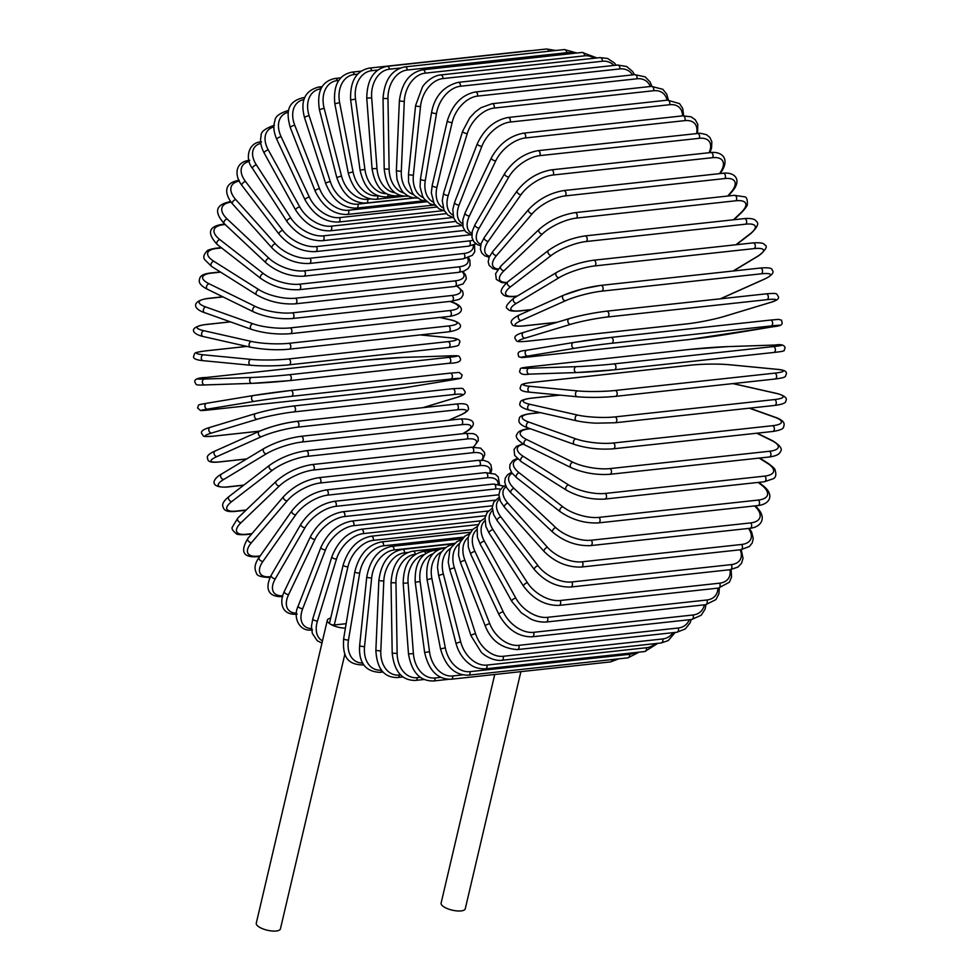 <?xml version="1.0" encoding="UTF-8"?>
<svg xmlns="http://www.w3.org/2000/svg" width="980" height="980" viewBox="0 0 980 980"><rect width="100%" height="100%" fill="white"/><g stroke="black" fill="none" stroke-linecap="round" stroke-linejoin="round"><path stroke-width="1.47" d="M344.899 653.942L280.427 928.856A12.409 4.324 -166.8 0 1 272.085 931A12.409 4.324 -166.8 0 1 259.149 927.019A12.409 4.324 -166.8 0 1 256.27 923.185L327.332 620.205A12.409 4.324 -166.8 0 1 330.689 618.172M472.593 529.555L373.343 540.348A2.952 1.972 83.8 0 0 371.138 536.232C357.737 538.951 348.427 548.506 343.184 564.897L329.525 623.121A2.952 1.029 13.2 0 0 330.211 624.027A12.409 4.324 -166.8 0 1 327.332 620.205M345.401 628.107A12.409 4.324 -166.8 0 1 330.211 624.027A2.952 1.029 13.2 0 0 334.278 624.983L346.136 623.684M520.882 671.643L465.267 908.766A12.409 4.324 -166.8 0 1 456.925 910.91A12.409 4.324 -166.8 0 1 443.989 906.929A12.409 4.324 -166.8 0 1 441.11 903.095L494.729 674.485M651.97 86.338L650.058 81.916L645.134 76.844L634.77 74.651A2.952 1.972 83.8 0 1 636.976 78.78L477.53 96.101A26.582 17.53 122.2 0 0 452.135 122.512L436.958 187.204A26.582 17.53 122.2 0 0 443.107 207.919M650.365 86.51A26.582 17.53 122.2 0 0 636.976 78.78M477.53 96.101A2.952 1.972 -96.2 0 0 475.337 91.985C461.935 94.705 452.613 104.26 447.382 120.65L432.204 185.343L431.323 192.901L434.14 203.803L439.065 208.887L444.393 210.921M452.135 122.512A2.952 1.029 -166.8 0 1 448.938 121.998A2.952 1.029 -166.8 0 1 447.382 120.65M436.958 187.204A2.952 1.029 -166.8 0 1 433.773 186.69A2.952 1.029 -166.8 0 1 432.204 185.343M651.455 86.387A2.952 1.972 83.8 0 1 653.342 87.735A2.952 1.972 83.8 0 1 653.599 90.736L494.153 108.07A2.952 1.972 -96.2 0 0 493.908 105.068A2.952 1.972 -96.2 0 0 492.021 103.721L651.455 86.387L662.835 89.303L666.731 94.141L668.409 100.083M667.037 100.205A26.582 16.648 127.9 0 0 653.599 90.736M494.153 108.07A26.582 16.648 127.9 0 0 467.301 133.452L448.252 195.424A26.582 16.648 127.9 0 0 452.907 215.11M448.252 195.424A2.952 1.201 -162.9 0 1 445.067 194.75A2.952 1.201 -162.9 0 1 443.609 193.146L442.262 200.606L444.063 210.284L447.946 215.135L453.605 217.781M467.301 133.452A2.952 1.201 -162.9 0 1 464.116 132.778A2.952 1.201 -162.9 0 1 462.658 131.173L443.609 193.146M667.515 100.156A2.952 1.972 83.8 0 1 669.45 101.614A2.952 1.972 83.8 0 1 669.573 104.725L510.139 122.059A2.952 1.972 -96.2 0 0 510.017 118.948A2.952 1.972 -96.2 0 0 508.081 117.49L667.515 100.156L679.544 103.623L682.68 108.364L683.685 115.775M682.521 115.885A26.582 15.655 133.2 0 0 669.573 104.725M510.139 122.059A26.582 15.655 133.2 0 0 481.891 146.24L459.118 205.016A26.582 15.655 133.2 0 0 462.523 223.636M459.118 205.016A2.952 1.348 -158.8 0 1 455.945 204.183A2.952 1.348 -158.8 0 1 454.622 202.321L452.772 209.61L453.703 218.013L456.839 222.754L462.756 225.89M481.891 146.24A2.952 1.348 -158.8 0 1 478.718 145.408A2.952 1.348 -158.8 0 1 477.395 143.546L454.622 202.321M682.827 115.848A2.952 1.972 83.8 0 1 684.812 117.416A2.952 1.972 83.8 0 1 684.8 120.626L525.366 137.96A2.952 1.972 -96.2 0 0 525.378 134.75A2.952 1.972 -96.2 0 0 523.394 133.182L682.827 115.848L691.047 116.804L695.261 119.731L697.736 124.264L697.601 133.329M696.621 133.427A26.582 14.529 138.1 0 0 684.8 120.626M525.366 137.96A26.582 14.529 138.1 0 0 495.782 160.781L469.445 215.918A26.582 14.529 138.1 0 0 471.858 233.399M469.445 215.918A2.952 1.495 -154.5 0 1 466.296 214.914A2.952 1.495 -154.5 0 1 465.132 212.795L462.805 219.851L463.05 227.127L465.524 231.66L471.76 235.237M495.782 160.781A2.952 1.495 -154.5 0 1 492.622 159.789A2.952 1.495 -154.5 0 1 491.458 157.67L465.132 212.795M697.282 133.353A2.952 1.972 83.8 0 1 699.316 135.044A2.952 1.972 83.8 0 1 699.144 138.327L539.711 155.661A2.952 1.972 -96.2 0 0 539.87 152.378A2.952 1.972 -96.2 0 0 537.836 150.687L700.186 133.219L706.445 134.652L709.924 137.494L711.835 141.745L711.554 148.054L709.875 152.635M709.079 152.721A26.582 13.303 142.7 0 0 699.144 138.327M539.711 155.661A26.582 13.303 142.7 0 0 508.865 176.951L479.183 228.022A26.582 13.303 142.7 0 0 480.886 244.326M479.183 228.022A2.952 1.629 -149.8 0 1 476.047 226.858A2.952 1.629 -149.8 0 1 475.08 224.506L472.262 231.243L471.98 237.54L473.891 241.803L477.37 244.632L480.543 245.723M508.865 176.951A2.952 1.629 -149.8 0 1 505.729 175.788A2.952 1.629 -149.8 0 1 504.761 173.436L475.08 224.506M710.757 152.537A2.952 1.972 83.8 0 1 712.827 154.338A2.952 1.972 83.8 0 1 712.509 157.682L553.075 175.016A2.952 1.972 -96.2 0 0 553.394 171.672A2.952 1.972 -96.2 0 0 551.311 169.871L710.757 152.537C721.513 151.226 730.615 158.54 720.9 172.505A2.952 1.752 35.1 0 1 719.92 173.019A26.582 11.968 147 0 0 712.509 157.682M719.479 173.644L719.92 173.019M553.075 175.016A26.582 11.968 147 0 0 521.054 194.64L488.248 241.264A26.582 11.968 147 0 0 489.584 256.258M488.248 241.264A2.952 1.752 -144.9 0 1 485.137 239.929A2.952 1.752 -144.9 0 1 484.39 237.344L481.082 243.677L480.396 249.177L481.744 252.999L484.671 255.756L489.13 257.275M521.054 194.64A2.952 1.752 -144.9 0 1 517.942 193.305A2.952 1.752 -144.9 0 1 517.207 190.732L484.39 237.344M723.154 173.239A2.952 1.972 83.8 0 1 725.261 175.163A2.952 1.972 83.8 0 1 724.784 178.556L565.35 195.89A2.952 1.972 -96.2 0 0 565.827 192.496A2.952 1.972 -96.2 0 0 563.721 190.573L723.154 173.239C735.478 171.855 742.13 180.332 732.048 191.627A2.952 1.862 40.5 0 1 731.117 192.092A26.582 10.547 151.1 0 0 724.784 178.556M727.736 196.037L731.117 192.092M565.35 195.89A26.582 10.547 151.1 0 0 532.25 213.701L496.566 255.523A26.582 10.547 151.1 0 0 498.11 269.059M496.566 255.523A2.952 1.862 -139.5 0 1 493.491 254.004A2.952 1.862 -139.5 0 1 493.001 251.223L489.204 257.091L488.187 261.672L489.106 265.286L492.903 268.655L497.595 269.733M532.25 213.701A2.952 1.862 -139.5 0 1 529.176 212.195A2.952 1.862 -139.5 0 1 528.698 209.414L493.001 251.223M734.388 195.314A2.952 1.972 83.8 0 1 736.531 197.36A2.952 1.972 83.8 0 1 735.882 200.778L576.436 218.099A2.952 1.972 -96.2 0 0 577.098 214.694A2.952 1.972 -96.2 0 0 574.942 212.648L734.388 195.314L744.776 196.857C746.65 197.115 747.507 199.626 747.36 204.379C747.654 205.212 745.903 207.748 742.105 211.999A2.952 1.96 46.2 0 1 741.235 212.391A26.582 9.04 154.9 0 0 735.882 200.778M733.518 219.777L741.235 212.391M576.436 218.099A26.582 9.04 154.9 0 0 542.369 234L504.075 270.688A26.582 9.04 154.9 0 0 506.905 282.473M504.075 270.688A2.952 1.96 -133.8 0 1 501.05 268.998A2.952 1.96 -133.8 0 1 500.854 266.046L495.598 273.665L496.333 279.398L501.748 282.583L506.403 282.889M542.369 234A2.952 1.96 -133.8 0 1 539.343 232.309A2.952 1.96 -133.8 0 1 539.147 229.357L500.854 266.046M744.359 218.601A2.952 1.972 83.8 0 1 746.539 220.757A2.952 1.972 83.8 0 1 745.707 224.175L586.273 241.509A2.952 1.972 -96.2 0 0 587.094 238.091A2.952 1.972 -96.2 0 0 584.925 235.935L744.359 218.601C751.048 218.099 755.004 218.981 756.229 221.223C759.267 223.134 757.516 227.213 750.962 233.461A2.952 2.046 52.4 0 1 750.19 233.767A26.582 7.473 158.6 0 0 745.707 224.175M735.919 244.767L750.19 233.767M586.273 241.509A26.582 7.473 158.6 0 0 551.336 255.388L510.727 286.662A26.582 7.473 158.6 0 0 515.211 296.254L517.428 296.009M515.211 296.254A2.952 1.972 83.8 0 1 514.488 296.548L516.987 296.279M510.727 286.662A2.952 2.046 -127.6 0 1 507.75 284.788A2.952 2.046 -127.6 0 1 507.885 281.689C501.344 287.936 499.58 292.016 502.618 293.927C503.843 296.18 507.799 297.05 514.488 296.548M551.336 255.388A2.952 2.046 -127.6 0 1 548.359 253.502A2.952 2.046 -127.6 0 1 548.494 250.402L507.885 281.689M753.008 242.905A2.952 1.972 83.8 0 1 755.213 245.196A2.952 1.972 83.8 0 1 754.208 248.589L594.762 265.923A2.952 1.972 -96.2 0 0 595.767 262.53A2.952 1.972 -96.2 0 0 593.562 260.239L753.008 242.905C760.247 242.452 764.106 243.101 764.572 244.865C768.075 245.992 766.078 249.655 758.581 255.841A2.952 2.107 59 0 1 757.932 256.062A26.582 5.843 162.2 0 0 754.208 248.589M733.101 271.007L757.932 256.062M594.762 265.923A26.582 5.843 162.2 0 0 559.066 277.683L516.46 303.322A26.582 5.843 162.2 0 0 520.184 310.795L531.454 309.57M520.184 310.795A2.952 1.972 83.8 0 1 519.62 310.991L531.062 309.741M516.46 303.322A2.952 2.107 -121 0 1 513.557 301.252A2.952 2.107 -121 0 1 514.047 298.043C506.55 304.229 504.553 307.892 508.057 309.031C508.522 310.795 512.381 311.444 519.62 310.991M559.066 277.683A2.952 2.107 -121 0 1 556.162 275.601A2.952 2.107 -121 0 1 556.665 272.403L514.047 298.043M759.843 268.165A2.952 1.972 83.8 0 1 760.247 268.055A2.952 1.972 83.8 0 1 762.477 270.468A2.952 1.972 83.8 0 1 761.289 273.812L601.855 291.146A2.952 1.972 -96.2 0 0 603.043 287.802A2.952 1.972 -96.2 0 0 600.813 285.388L760.247 268.055C768.234 267.393 772.167 268.018 772.044 269.929C774.555 272.281 772.167 275.294 764.878 278.969A2.952 2.156 65.9 0 1 764.388 279.104A26.582 4.165 165.6 0 0 761.289 273.812M564.076 295.066A26.582 4.165 -14.4 0 1 600.409 285.499M720.276 298.827L764.388 279.104M601.855 291.146A26.582 4.165 165.6 0 0 565.534 300.713L521.225 320.521A26.582 4.165 165.6 0 0 524.325 325.813L557.326 322.224M720.57 298.778L720.533 298.79A2.952 2.156 65.9 0 0 720.57 298.778L764.878 278.969M524.325 325.813A2.952 1.972 83.8 0 1 523.92 325.924A2.952 1.972 83.8 0 1 523.491 325.899M521.225 320.521A2.952 2.156 -114.1 0 1 518.42 318.255A2.952 2.156 -114.1 0 1 519.302 314.997C512.001 318.684 509.612 321.697 512.124 324.037C512.001 325.948 515.933 326.573 523.92 325.924L556.983 322.322M565.534 300.713A2.952 2.156 -114.1 0 1 562.716 298.459A2.952 2.156 -114.1 0 1 563.598 295.201L519.302 314.997M765.797 293.902A2.952 1.972 83.8 0 1 766.042 293.853A2.952 1.972 83.8 0 1 768.295 296.389A2.952 1.972 83.8 0 1 766.923 299.672L607.477 317.005A2.952 1.972 -96.2 0 0 608.85 313.723A2.952 1.972 -96.2 0 0 606.596 311.187A2.952 1.972 -96.2 0 0 606.363 311.236A26.582 2.462 -11 0 0 569.539 318.561A2.952 2.181 -106.8 0 0 569.233 318.61L523.59 332.428A2.952 2.181 -106.8 0 1 523.896 332.379M607.477 317.005A26.582 2.462 169 0 0 570.654 324.331L525.01 338.149A26.582 2.462 169 0 0 527.608 341.187L687.041 323.853A26.582 2.462 169 0 0 723.877 316.528L769.52 302.71A26.582 2.462 169 0 0 766.923 299.672M769.52 302.71A2.952 2.181 73.2 0 0 769.814 302.649C776.736 300.774 779.541 298.667 778.242 296.364C776.001 293.718 778.953 292.836 766.042 293.853L606.596 311.187C593.439 312.804 580.981 315.291 569.233 318.61A2.952 2.181 -106.8 0 0 567.947 321.881A2.952 2.181 -106.8 0 0 570.654 324.331M527.608 341.187A2.952 1.972 83.8 0 1 527.363 341.236L686.808 323.902C699.965 322.273 712.423 319.799 724.171 316.466L769.814 302.649M525.01 338.149A2.952 2.181 -106.8 0 1 522.303 335.699A2.952 2.181 -106.8 0 1 523.59 332.428C516.681 334.315 513.863 336.41 515.162 338.725C517.416 341.359 514.451 342.253 527.363 341.236M610.969 337.426L770.268 320.105A2.952 1.972 83.8 0 1 770.341 320.093A2.952 1.972 83.8 0 1 772.608 322.763A2.952 1.972 83.8 0 1 771.052 325.96L611.606 343.294A2.952 1.972 -96.2 0 0 613.162 340.097A2.952 1.972 -96.2 0 0 610.895 337.426A2.952 1.972 -96.2 0 0 610.822 337.438A26.582 0.735 -7.6 0 0 573.619 342.486A2.952 2.205 -99.4 0 0 573.533 342.498L526.897 350.215A2.952 2.205 -99.4 0 1 526.983 350.203L573.447 342.51M611.606 343.294A26.582 0.735 172.4 0 0 574.403 348.329L527.767 356.059A26.582 0.735 172.4 0 0 529.984 356.818L689.43 339.484A26.582 0.735 172.4 0 0 726.633 334.437L773.269 326.72A26.582 0.735 172.4 0 0 771.052 325.96M527.767 356.059A2.952 2.205 -99.4 0 1 525.194 353.437A2.952 2.205 -99.4 0 1 526.897 350.215C517.771 351.232 517.354 352.249 518.763 356.732L521.556 357.541L529.923 356.83L689.357 339.497L773.355 326.707C782.481 325.691 782.898 324.674 781.489 320.191L778.708 319.382L770.341 320.093L610.895 337.426L573.533 342.498A2.952 2.205 -99.4 0 0 571.83 345.707A2.952 2.205 -99.4 0 0 574.403 348.329M576.326 366.655A2.952 2.205 -91.9 0 0 574.341 369.754A2.952 2.205 -91.9 0 0 576.644 372.559A2.952 2.205 -91.9 0 0 576.767 372.547A26.582 0.992 175.7 0 0 614.203 369.815A2.952 1.972 -96.2 0 0 614.301 369.803L773.747 352.469C788.386 350.865 782.861 350.816 785.152 347.912C784.502 345.009 781.219 344.054 775.303 345.034A2.952 2.205 88.1 0 0 775.18 345.046L727.907 346.614A26.582 0.992 -4.3 0 0 690.459 349.346L531.025 366.679A26.582 0.992 -4.3 0 0 529.041 368.235L576.326 366.655A26.582 0.992 -4.3 0 0 613.762 363.923L773.208 346.589A2.952 1.972 83.8 0 1 775.388 349.395A2.952 1.972 83.8 0 1 773.747 352.469A2.952 1.972 83.8 0 1 773.649 352.482L614.399 369.791M773.208 346.589A26.582 0.992 -4.3 0 0 775.18 345.046M576.522 372.559L529.482 374.127A2.952 2.205 -91.9 0 1 529.359 374.127L576.644 372.559L614.301 369.803A2.952 1.972 -96.2 0 0 615.942 366.728A2.952 1.972 -96.2 0 0 613.762 363.923M775.303 345.034L728.03 346.602L690.361 349.358L530.927 366.692A2.952 1.972 83.8 0 1 531.025 366.679M530.927 366.692C516.288 368.296 521.801 368.345 519.51 371.249C520.16 374.152 523.442 375.12 529.359 374.127A2.952 2.205 -91.9 0 1 527.068 371.334A2.952 2.205 -91.9 0 1 529.041 368.235M777.14 369.362A2.952 2.181 95.5 0 0 776.797 369.288A2.952 2.181 95.5 0 0 776.466 369.288L728.899 364.695A26.582 2.72 -0.9 0 0 691.353 365.124L531.92 382.457A26.582 2.72 -0.9 0 0 530.045 386.316L577.6 390.91A26.582 2.72 -0.9 0 0 615.146 390.481L774.592 373.16A2.952 1.972 83.8 0 1 776.613 376.075A2.952 1.972 83.8 0 1 774.96 379.027A2.952 1.972 83.8 0 1 774.69 379.027M774.592 373.16A26.582 2.72 -0.9 0 0 776.466 369.288M577.6 390.91A2.952 2.181 -84.5 0 0 575.468 393.862A2.952 2.181 -84.5 0 0 577.367 396.79A2.952 2.181 -84.5 0 0 577.698 396.79A26.582 2.72 179.1 0 0 615.244 396.361A2.952 1.972 -96.2 0 0 615.514 396.361A2.952 1.972 -96.2 0 0 617.18 393.409A2.952 1.972 -96.2 0 0 615.146 390.481M729.561 364.768A2.952 2.181 95.5 0 0 729.23 364.695A2.952 2.181 95.5 0 0 728.899 364.695M530.143 392.196A2.952 2.181 -84.5 0 1 529.8 392.196L577.367 396.79C589.58 397.721 602.296 397.586 615.514 396.361L774.96 379.027C787.455 377.398 784.992 376.602 786.34 373.895C787.05 371.322 783.865 369.779 776.797 369.288L729.23 364.695C717.029 363.764 704.302 363.899 691.084 365.124L531.65 382.457A2.952 1.972 83.8 0 1 531.92 382.457M531.65 382.457C519.143 384.087 521.605 384.883 520.258 387.602C519.547 390.163 522.732 391.706 529.8 392.196A2.952 2.181 -84.5 0 1 527.902 389.268A2.952 2.181 -84.5 0 1 530.045 386.316M559.972 395.112L531.883 398.162A26.582 4.41 2.4 0 0 529.984 404.324L577.465 415.042A26.582 4.41 2.4 0 0 614.987 416.916L774.42 399.583A2.952 1.972 83.8 0 1 776.283 402.609A2.952 1.972 83.8 0 1 774.617 405.438C782.481 404.385 786.193 402.878 785.764 400.906C787.675 398.162 784.711 395.675 776.858 393.458A2.952 2.144 102.7 0 0 776.332 393.421L732.844 383.609M774.42 399.583A26.582 4.41 2.4 0 0 776.332 393.421M614.73 422.735A2.952 1.972 -96.2 0 0 615.171 422.76A2.952 1.972 -96.2 0 0 616.837 419.942A2.952 1.972 -96.2 0 0 614.987 416.916M531.001 398.26A2.952 1.972 83.8 0 1 531.442 398.137A2.952 1.972 83.8 0 1 531.883 398.162M529.727 410.142A2.952 2.144 -77.3 0 1 529.2 410.118A2.952 2.144 -77.3 0 1 527.693 407.116A2.952 2.144 -77.3 0 1 529.984 404.324M577.22 420.861A2.952 2.144 -77.3 0 1 576.693 420.837A2.952 2.144 -77.3 0 1 575.187 417.835A2.952 2.144 -77.3 0 1 577.465 415.042M540.433 412.654L530.927 413.683A26.582 6.088 5.9 0 0 528.857 422.111L575.897 438.881A26.582 6.088 5.9 0 0 613.26 443.021L772.693 425.688A2.952 1.972 83.8 0 1 774.384 428.799A2.952 1.972 83.8 0 1 772.718 431.482C779.786 430.404 783.412 428.909 783.596 427.023C783.829 425.467 786.854 421.425 775.462 417.333A2.952 2.095 109.6 0 0 774.764 417.26L749.308 408.182M772.693 425.688A26.582 6.088 5.9 0 0 774.764 417.26M772.718 431.482L613.272 448.816A2.952 1.972 -96.2 0 0 614.938 446.133A2.952 1.972 -96.2 0 0 613.26 443.021M540.005 412.555L530.315 413.609A2.952 1.972 83.8 0 1 530.927 413.683M530.315 413.609C523.246 414.687 519.62 416.182 519.437 418.068C519.192 419.624 516.166 423.666 527.571 427.758A2.952 2.095 -70.4 0 1 526.456 424.732A2.952 2.095 -70.4 0 1 528.857 422.111M527.571 427.758L574.611 444.516A2.952 2.095 -70.4 0 1 573.496 441.502A2.952 2.095 -70.4 0 1 575.897 438.881M530.376 428.75L529.053 428.897A26.582 7.705 9.5 0 0 526.689 439.542L572.933 462.229A26.582 7.705 9.5 0 0 609.976 468.599L769.423 451.266A2.952 1.972 83.8 0 1 770.942 454.426A2.952 1.972 83.8 0 1 769.276 456.986C775.805 456.08 779.48 454.365 780.301 451.829C782.812 449.171 780.264 445.471 772.62 440.755A2.952 2.034 116.1 0 0 771.787 440.608L756.732 433.221M769.423 451.266A26.582 7.705 9.5 0 0 771.787 440.608M769.276 456.986L609.83 474.32A2.952 1.972 -96.2 0 0 611.496 471.76A2.952 1.972 -96.2 0 0 609.976 468.599M529.874 428.579L528.269 428.75A2.952 1.972 83.8 0 1 529.053 428.897M528.269 428.75C521.74 429.657 518.065 431.372 517.244 433.92C514.721 436.566 517.281 440.265 524.913 444.994A2.952 2.034 -63.9 0 1 524.165 442.005A2.952 2.034 -63.9 0 1 526.689 439.542M524.913 444.994L571.156 467.668A2.952 2.034 -63.9 0 1 570.409 464.692A2.952 2.034 -63.9 0 1 572.933 462.229M523.357 444.173A26.582 9.273 13.2 0 0 523.479 456.496L568.572 484.929A26.582 9.273 13.2 0 0 605.187 493.442L764.633 476.109A2.952 1.972 83.8 0 1 765.968 479.306A2.952 1.972 83.8 0 1 764.314 481.744L773.269 478.742C775.927 477.419 776.503 474.443 774.996 469.8C775.143 469.016 772.938 466.909 768.369 463.503A2.952 1.948 122.2 0 0 767.426 463.307L759.145 458.089M764.633 476.109A26.582 9.273 13.2 0 0 767.426 463.307M764.314 481.744L604.88 499.077A2.952 1.972 -96.2 0 0 606.534 496.64A2.952 1.972 -96.2 0 0 605.187 493.442M522.769 443.842L516.362 446.451L514.059 449.465L514.647 455.394L521.262 461.69A2.952 1.948 -57.8 0 1 520.87 458.787A2.952 1.948 -57.8 0 1 523.479 456.496M521.262 461.69L566.354 490.123A2.952 1.948 -57.8 0 1 565.962 487.207A2.952 1.948 -57.8 0 1 568.572 484.929M517.722 459.069A26.582 10.755 17.1 0 0 519.253 472.838L562.851 506.795A26.582 10.755 17.1 0 0 598.915 517.391L758.348 500.057A2.952 1.972 83.8 0 1 759.524 503.267A2.952 1.972 83.8 0 1 757.883 505.57C769.876 504.345 775.131 494.827 762.734 485.431A2.952 1.85 127.9 0 0 761.717 485.174L758.165 482.417M758.348 500.057A26.582 10.755 17.1 0 0 761.717 485.174M757.883 505.57L598.437 522.904A2.952 1.972 -96.2 0 0 600.091 520.601A2.952 1.972 -96.2 0 0 598.915 517.391M517.073 458.481L512.895 460.527L509.931 464.594L509.747 468.269L511.707 472.715L516.644 477.75A2.952 1.85 -52.1 0 1 516.57 474.945A2.952 1.85 -52.1 0 1 519.253 472.838M516.644 477.75L560.241 511.707A2.952 1.85 -52.1 0 1 560.168 508.914A2.952 1.85 -52.1 0 1 562.851 506.795M512.124 473.291A26.582 12.164 21.2 0 0 514.047 488.432L555.832 527.669A26.582 12.164 21.2 0 0 591.197 540.237L750.643 522.904A2.952 1.972 83.8 0 1 751.648 526.101A2.952 1.972 83.8 0 1 750.006 528.281C760.407 527.35 768.381 518.163 755.764 506.341A2.952 1.74 133.2 0 0 754.686 506.048L754.563 505.937M750.643 522.904A26.582 12.164 21.2 0 0 754.686 506.048M750.006 528.281L590.573 545.615A2.952 1.972 -96.2 0 0 592.202 543.435A2.952 1.972 -96.2 0 0 591.197 540.237M511.45 472.348L507.616 474.675L505.3 477.995L504.725 482.172L506.525 487.464L511.082 493.038A2.952 1.74 -46.8 0 1 511.291 490.38A2.952 1.74 -46.8 0 1 514.047 488.432M511.082 493.038L552.855 532.263A2.952 1.74 -46.8 0 1 553.063 529.616A2.952 1.74 -46.8 0 1 555.832 527.669M506.109 486.693A26.582 13.487 25.5 0 0 507.91 503.169L547.538 547.379A26.582 13.487 25.5 0 0 582.108 561.81L741.554 544.476A2.952 1.972 83.8 0 1 742.399 547.649A2.952 1.972 83.8 0 1 740.77 549.719L749.357 546.534L752.273 542.896L753.24 538.461L751.66 532.14L749.357 528.355M741.554 544.476A26.582 13.487 25.5 0 0 748.536 528.453M740.77 549.719L581.336 567.053A2.952 1.972 -96.2 0 0 582.953 564.982A2.952 1.972 -96.2 0 0 582.108 561.81M505.496 485.333L502.765 486.987L499.849 490.625L498.881 495.059L500.462 501.38L504.614 507.444A2.952 1.617 -41.9 0 1 505.092 504.957A2.952 1.617 -41.9 0 1 507.91 503.169M504.614 507.444L544.243 551.642A2.952 1.617 -41.9 0 1 544.721 549.168A2.952 1.617 -41.9 0 1 547.538 547.379M499.567 499.151A26.582 14.7 30.2 0 0 500.878 516.938L538.057 565.791A26.582 14.7 30.2 0 0 571.72 581.961L731.154 564.627A2.952 1.972 83.8 0 1 731.84 567.751A2.952 1.972 83.8 0 1 730.235 569.686L737.94 567.065L741.505 563.316L743.036 558.355L741.211 549.658M731.154 564.627A26.582 14.7 30.2 0 0 740.206 549.78M730.235 569.686L570.801 587.02A2.952 1.972 -96.2 0 0 572.394 585.085A2.952 1.972 -96.2 0 0 571.72 581.961M499.102 497.313L493.834 502.054L492.303 507.015L493.553 514.39L497.289 520.858A2.952 1.482 -37.3 0 1 497.999 518.567A2.952 1.482 -37.3 0 1 500.878 516.938M497.289 520.858L534.48 569.699A2.952 1.482 -37.3 0 1 535.19 567.42A2.952 1.482 -37.3 0 1 538.057 565.791M492.462 510.543A26.582 15.803 35.1 0 0 493.001 529.641L527.461 582.745A26.582 15.803 35.1 0 0 560.095 600.52L719.528 583.186A2.952 1.972 83.8 0 1 720.055 586.248A2.952 1.972 83.8 0 1 718.487 588.061L729.414 582.194L731.558 576.902L731.129 569.576M719.528 583.186A26.582 15.803 35.1 0 0 729.929 569.723M718.487 588.061L559.041 605.395A2.952 1.972 -96.2 0 0 560.621 603.582A2.952 1.972 -96.2 0 0 560.095 600.52M492.254 508.204L487.17 512.454L485.039 517.759L485.847 526.395L489.155 533.193A2.952 1.335 -33 0 1 490.074 531.111A2.952 1.335 -33 0 1 493.001 529.641M489.155 533.193L523.614 586.297A2.952 1.335 -33 0 1 524.533 584.215A2.952 1.335 -33 0 1 527.461 582.745M484.831 520.748A26.582 16.795 40.5 0 0 484.353 541.168L515.823 598.131A26.582 16.795 40.5 0 0 547.33 617.351L706.764 600.017A2.952 1.972 83.8 0 1 707.144 602.994A2.952 1.972 83.8 0 1 705.6 604.697L715.902 599.638L718.904 593.794L719.345 587.951M706.764 600.017A26.582 16.795 40.5 0 0 717.936 588.123M705.6 604.697L546.154 622.03A2.952 1.972 -96.2 0 0 547.71 620.328A2.952 1.972 -96.2 0 0 547.33 617.351M485.014 517.918L480.163 521.519L477.162 527.375L477.407 537.285L480.274 544.341A2.952 1.176 -28.9 0 1 481.376 542.479A2.952 1.176 -28.9 0 1 484.353 541.168M480.274 544.341L511.744 601.304A2.952 1.176 -28.9 0 1 512.846 599.454A2.952 1.176 -28.9 0 1 515.823 598.131M476.746 529.69A26.582 17.64 46.2 0 0 474.982 551.434L503.218 611.826A26.582 17.64 46.2 0 0 533.524 632.333L692.958 614.999A2.952 1.972 83.8 0 1 691.684 619.47L701.19 615.232L705.037 609.241L706.017 604.648M692.958 614.999A26.582 17.64 46.2 0 0 704.375 604.832M691.684 619.47L532.238 636.804A2.952 1.972 -96.2 0 0 533.524 632.333M477.432 526.407L472.691 529.47L468.844 535.46L468.109 538.24L468.293 546.975L470.719 554.215A2.952 1.004 -25.1 0 1 471.98 552.598A2.952 1.004 -25.1 0 1 474.982 551.434M470.719 554.215L498.955 614.607A2.952 1.004 -25.1 0 1 500.204 612.99A2.952 1.004 -25.1 0 1 503.218 611.826M468.305 537.285A26.582 18.363 52.4 0 0 464.973 560.364L489.767 623.733A26.582 18.363 52.4 0 0 518.775 645.342L678.209 628.009A2.952 1.972 83.8 0 1 676.837 632.259L685.277 628.939L690.043 622.949L691.268 619.507M678.209 628.009A26.582 18.363 52.4 0 0 689.357 619.715M676.837 632.259L517.403 649.581A2.952 1.972 -96.2 0 0 518.775 645.342M469.616 533.647L464.949 536.134L460.184 542.124L459.081 545.064L458.53 555.195L460.539 562.74A2.952 0.833 -21.4 0 1 461.935 561.381A2.952 0.833 -21.4 0 1 464.973 560.364M460.539 562.74L485.321 626.11A2.952 0.833 -21.4 0 1 486.717 624.738A2.952 0.833 -21.4 0 1 489.767 623.733M459.608 543.484A26.582 18.951 59 0 0 454.402 567.885L475.557 633.742A26.582 18.951 59 0 0 503.206 656.294L662.639 638.96A2.952 1.972 83.8 0 1 661.182 642.966L668.225 640.602L675.196 632.431M662.639 638.96A26.582 18.951 59 0 0 672.917 632.676M661.182 642.966L501.748 660.3A2.952 1.972 -96.2 0 0 503.206 656.294M461.641 539.625L457.048 541.536L451.302 547.342L449.783 550.393L448.24 562.055L449.808 569.858A2.952 0.649 -17.8 0 1 451.327 568.755A2.952 0.649 -17.8 0 1 454.402 567.885M449.808 569.858L470.976 635.714A2.952 0.649 -17.8 0 1 472.483 634.599A2.952 0.649 -17.8 0 1 475.557 633.742M450.763 548.286A26.582 19.38 65.9 0 0 443.34 573.949L460.698 641.79A26.582 19.38 65.9 0 0 486.925 665.077L646.359 647.743A2.952 1.972 83.8 0 1 644.84 651.516L657.85 643.321M646.359 647.743A26.582 19.38 65.9 0 0 654.983 643.639M644.84 651.516L485.394 668.85A2.952 1.972 -96.2 0 0 486.925 665.077M454.377 544.255C449.502 544.819 445.471 547.11 442.299 551.128C439.971 552.879 438.366 558.257 437.497 567.285L438.636 575.505L443.34 573.949M438.636 575.505L455.994 643.346L460.698 641.79M441.882 551.691A26.582 19.674 73.2 0 0 431.874 578.506L445.312 647.817A26.582 19.674 73.2 0 0 470.057 671.655L629.503 654.322A2.952 1.972 83.8 0 1 627.923 657.837L639.168 652.129M629.503 654.322A26.582 19.674 73.2 0 0 635.016 652.582M627.923 657.837L468.477 675.171A2.952 1.972 -96.2 0 0 470.057 671.655M445.484 547.894L444.332 548.016A2.952 1.972 83.8 0 1 445.141 548.175M444.332 548.016C431.09 550.65 425.332 561.197 427.072 579.646L431.874 578.506M427.072 579.646L440.51 648.944L445.312 647.817M612.206 659.54A2.952 1.972 83.8 0 1 610.565 661.892L618.809 658.83M433.05 553.761A26.582 19.808 80.6 0 0 420.102 581.52L429.51 651.761A26.582 19.808 80.6 0 0 452.748 675.967L462.695 674.877M610.565 661.892L451.119 679.226A2.952 1.972 -96.2 0 0 452.748 675.967M437.913 550.001L434.018 550.417A2.952 1.972 83.8 0 1 435.696 551.397M434.018 550.417C420.788 553.075 414.528 563.684 415.226 582.23L420.102 581.52M415.226 582.23L424.634 652.484L429.51 651.761M424.316 554.57A26.582 19.808 88.1 0 0 408.096 582.965L413.401 653.623A26.582 19.808 88.1 0 0 435.108 677.964L440.792 677.352M448.656 679.324L433.454 680.965A2.952 1.972 -96.2 0 0 435.108 677.964M438.158 549.866L423.532 551.458A2.952 1.972 83.8 0 1 425.688 553.541M423.532 551.458C410.289 554.141 403.515 564.737 403.184 583.259L408.096 582.965M403.184 583.259L408.488 653.905L413.401 653.623M415.704 554.202L415.238 554.251A26.582 19.637 95.5 0 0 395.969 582.843L397.133 653.354A26.582 19.637 95.5 0 0 417.272 677.658L420.346 677.327M424.107 679.483L415.618 680.402A2.952 1.972 -96.2 0 0 417.272 677.658M445.949 547.538L412.935 551.128A2.952 1.972 83.8 0 1 415.238 554.251M412.935 551.128C399.681 553.823 392.38 564.345 391.032 582.696L395.969 582.843M391.032 582.696L392.196 653.219L397.133 653.354M407.803 552.451L404.618 552.793A26.582 19.331 102.7 0 0 383.793 581.128L380.804 650.977A26.582 19.331 102.7 0 0 399.399 675.036L400.587 674.902M403.013 676.947L397.733 677.523A2.952 1.972 -96.2 0 0 399.399 675.036M454.144 543.778L402.327 549.413A2.952 1.972 83.8 0 1 404.618 552.793M402.327 549.413C389.036 552.132 381.22 562.52 378.856 580.564L383.793 581.128M378.856 580.564L375.867 650.414L380.804 650.977M454.549 543.398L394.046 549.976A26.582 18.865 109.6 0 0 371.665 577.869L364.548 646.518A26.582 18.865 109.6 0 0 381.392 670.136M383.009 672.023L379.958 672.354A2.952 1.972 -96.2 0 0 381.563 670.357M462.352 538.669L391.767 546.35A2.952 1.972 83.8 0 1 394.046 549.976M391.767 546.35C378.452 549.07 370.109 559.249 366.765 576.865A2.952 0.674 5.9 0 0 368.468 577.661A2.952 0.674 5.9 0 0 371.665 577.869M366.765 576.865L359.648 645.514A2.952 0.674 5.9 0 0 361.363 646.31A2.952 0.674 5.9 0 0 364.548 646.518M463.822 537.101L383.584 545.823A26.582 18.265 116.1 0 0 359.685 573.055L348.5 639.989A26.582 18.265 116.1 0 0 362.747 663.031M363.837 664.783L362.404 664.93A2.952 1.972 -96.2 0 0 363.494 664.256M470.4 532.25L381.343 541.94A2.952 1.972 83.8 0 1 383.584 545.823M381.343 541.94C367.99 544.672 359.158 554.57 354.846 571.634A2.952 0.858 9.5 0 0 356.487 572.7A2.952 0.858 9.5 0 0 359.685 573.055M354.846 571.634L343.662 638.556A2.952 0.858 9.5 0 0 345.303 639.634A2.952 0.858 9.5 0 0 348.5 639.989M343.184 564.897A2.952 1.029 13.2 0 0 344.752 566.244A2.952 1.029 13.2 0 0 347.937 566.759L334.278 624.983M373.343 540.348A26.582 17.53 122.2 0 0 347.937 566.759M480.788 520.846L363.372 533.61A26.582 16.648 127.9 0 0 336.52 558.992L317.471 620.965A26.582 16.648 127.9 0 0 322.481 640.846M485.529 515.75L361.228 529.261A2.952 1.972 83.8 0 1 363.115 530.609A2.952 1.972 83.8 0 1 363.372 533.61M361.228 529.261C347.79 531.956 338.002 541.107 331.877 556.714A2.952 1.201 17.1 0 0 333.335 558.318A2.952 1.201 17.1 0 0 336.52 558.992M331.877 556.714L312.828 618.686A2.952 1.201 17.1 0 0 314.286 620.291A2.952 1.201 17.1 0 0 317.471 620.965M488.359 511.021L353.755 525.66A26.582 15.655 133.2 0 0 325.507 549.841L302.734 608.617A26.582 15.655 133.2 0 0 311.481 628.609M492.462 505.778L351.698 521.078A2.952 1.972 83.8 0 1 353.633 522.536A2.952 1.972 83.8 0 1 353.755 525.66M351.698 521.078C338.223 523.737 327.994 532.422 321.011 547.134A2.952 1.348 21.2 0 0 322.334 549.008A2.952 1.348 21.2 0 0 325.507 549.841M321.011 547.134L298.239 605.91A2.952 1.348 21.2 0 0 299.562 607.784A2.952 1.348 21.2 0 0 302.734 608.617M495.219 500.168L344.58 516.546A26.582 14.529 138.1 0 0 314.997 539.355L288.659 594.493A26.582 14.529 138.1 0 0 296.401 613.137M498.894 494.778L342.608 511.768A2.952 1.972 83.8 0 1 344.593 513.336A2.952 1.972 83.8 0 1 344.58 516.546M342.608 511.768C329.096 514.365 318.451 522.524 310.672 536.244A2.952 1.495 25.5 0 0 311.836 538.363A2.952 1.495 25.5 0 0 314.997 539.355M310.672 536.244L284.347 591.381A2.952 1.495 25.5 0 0 285.511 593.488A2.952 1.495 25.5 0 0 288.659 594.493M500.658 489.228A26.582 13.303 142.7 0 0 495.329 489.008L335.895 506.341A26.582 13.303 142.7 0 0 305.05 527.632L275.368 578.702A26.582 13.303 142.7 0 0 282.632 595.816M503.977 486.141L493.467 484.034A2.952 1.972 83.8 0 1 495.5 485.713A2.952 1.972 83.8 0 1 495.329 489.008M493.467 484.034L334.021 501.368A2.952 1.972 83.8 0 1 336.054 503.046A2.952 1.972 83.8 0 1 335.895 506.341M334.021 501.368C320.497 503.892 309.472 511.474 300.946 524.116A2.952 1.629 30.2 0 0 301.914 526.468A2.952 1.629 30.2 0 0 305.05 527.632M300.946 524.116L271.264 575.187A2.952 1.629 30.2 0 0 272.232 577.538A2.952 1.629 30.2 0 0 275.368 578.702M498.146 484.034A26.582 11.968 147 0 0 487.219 477.799L327.773 495.133A26.582 11.968 147 0 0 295.764 514.757L262.959 561.369A26.582 11.968 147 0 0 270.358 576.718L270.431 576.706M270.125 577.343L269.243 577.441A2.952 1.972 -96.2 0 0 270.358 576.718M499.457 484.243L498.232 476.942L495.268 474.173L485.468 472.642A2.952 1.972 83.8 0 1 487.538 474.443A2.952 1.972 83.8 0 1 487.219 477.799M485.468 472.642L326.022 489.976A2.952 1.972 83.8 0 1 328.092 491.776A2.952 1.972 83.8 0 1 327.773 495.133M326.022 489.976C312.485 492.413 301.117 499.359 291.905 510.837A2.952 1.752 35.1 0 0 292.653 513.422A2.952 1.752 35.1 0 0 295.764 514.757M291.905 510.837L259.1 557.461A2.952 1.752 35.1 0 0 259.847 560.033A2.952 1.752 35.1 0 0 262.959 561.369M489.914 472.581A26.582 10.547 151.1 0 0 479.735 465.659L320.288 482.993A26.582 10.547 151.1 0 0 287.201 500.817L251.505 542.626A26.582 10.547 151.1 0 0 257.838 556.162L260.19 555.905M259.847 556.407L256.846 556.726A2.952 1.972 -96.2 0 0 257.838 556.162M490.87 472.703L491.727 469.665L490.882 464.667L488.297 461.972L483.887 460.404L478.105 460.355A2.952 1.972 83.8 0 1 480.212 462.266A2.952 1.972 83.8 0 1 479.735 465.659M478.105 460.355L318.659 477.689A2.952 1.972 83.8 0 1 320.766 479.6A2.952 1.972 83.8 0 1 320.288 482.993M318.659 477.689C305.135 480.004 293.461 486.288 283.637 496.529A2.952 1.862 40.5 0 0 284.127 499.298A2.952 1.862 40.5 0 0 287.201 500.817M283.637 496.529L247.952 538.339A2.952 1.862 40.5 0 0 248.43 541.119A2.952 1.862 40.5 0 0 251.505 542.626M481.731 460.208A26.582 9.04 154.9 0 0 472.924 452.699L313.49 470.033A26.582 9.04 154.9 0 0 279.41 485.933L241.117 522.622A26.582 9.04 154.9 0 0 246.47 534.235L251.97 533.635M251.652 534.002L245.613 534.651A2.952 1.972 -96.2 0 0 246.47 534.235M482.405 460.233L484.696 454.843L484.5 452.393L480.629 448.13L471.429 447.248A2.952 1.972 83.8 0 1 473.573 449.281A2.952 1.972 83.8 0 1 472.924 452.699M471.429 447.248L311.995 464.581A2.952 1.972 83.8 0 1 314.139 466.615A2.952 1.972 83.8 0 1 313.49 470.033M311.995 464.581C298.508 466.774 286.577 472.336 276.201 481.278A2.952 1.96 46.2 0 0 276.385 484.23A2.952 1.96 46.2 0 0 279.41 485.933M276.201 481.278L237.895 517.967A2.952 1.96 46.2 0 0 238.091 520.919A2.952 1.96 46.2 0 0 241.117 522.622M473.132 447.101A26.582 7.473 158.6 0 0 466.86 438.991L307.426 456.325A26.582 7.473 158.6 0 0 272.477 470.204L231.868 501.491A26.582 7.473 158.6 0 0 236.352 511.07L246.213 510.004M245.956 510.249L235.641 511.376A2.952 1.972 -96.2 0 0 236.352 511.07M473.597 447.076L478.265 440.706L478.105 437.313L475.913 434.716L473.156 433.613L465.512 433.417A2.952 1.972 83.8 0 1 467.68 435.586A2.952 1.972 83.8 0 1 466.86 438.991M465.512 433.417L306.066 450.751A2.952 1.972 83.8 0 1 308.247 452.919A2.952 1.972 83.8 0 1 307.426 456.325M306.066 450.751C292.64 452.809 280.5 457.636 269.647 465.218A2.952 2.046 52.4 0 0 269.5 468.318A2.952 2.046 52.4 0 0 272.477 470.204M269.647 465.218L229.038 496.505A2.952 2.046 52.4 0 0 228.891 499.604A2.952 2.046 52.4 0 0 231.868 501.491M462.67 433.724L465.304 432.143A26.582 5.843 162.2 0 0 461.58 424.671L302.134 442.005A26.582 5.843 162.2 0 0 266.45 453.752L223.832 479.404A26.582 5.843 162.2 0 0 227.556 486.876L243.836 485.1M243.64 485.259L226.993 487.072A2.952 1.972 -96.2 0 0 227.556 486.876M463.013 433.687L465.953 431.923A2.952 2.107 -121 0 1 465.304 432.143M465.953 431.923C476.305 426.043 476.917 418.105 460.38 418.987A2.952 1.972 83.8 0 1 462.585 421.277A2.952 1.972 83.8 0 1 461.58 424.671M300.37 436.517A2.952 1.972 83.8 0 1 300.934 436.321A2.952 1.972 83.8 0 1 303.139 438.611A2.952 1.972 83.8 0 1 302.134 442.005M460.38 418.987L300.934 436.321C287.581 438.232 275.282 442.286 264.036 448.485A2.952 2.107 59 0 0 263.546 451.682A2.952 2.107 59 0 0 266.45 453.752M264.036 448.485L221.419 474.124A2.952 2.107 59 0 0 220.929 477.321A2.952 2.107 59 0 0 223.832 479.404M448.681 420.261L460.22 415.104A26.582 4.165 165.6 0 0 457.121 409.812L297.675 427.145A26.582 4.165 165.6 0 0 261.354 436.713L217.058 456.521A26.582 4.165 165.6 0 0 220.157 461.813L246.691 458.922M219.312 461.899A2.952 1.972 -96.2 0 0 219.753 461.923A2.952 1.972 -96.2 0 0 220.157 461.813M455.676 404.164A2.952 1.972 83.8 0 1 456.08 404.054L296.634 421.388C284.923 422.735 272.514 426.006 259.43 431.2A2.952 2.156 65.9 0 1 259.908 431.065A26.582 4.165 -14.4 0 1 296.23 421.498A2.952 1.972 83.8 0 1 296.634 421.388A2.952 1.972 83.8 0 1 298.863 423.801A2.952 1.972 83.8 0 1 297.675 427.145M448.938 420.224L460.698 414.969A2.952 2.156 -114.1 0 1 460.22 415.104M460.698 414.969C466.211 412.482 468.808 410.289 468.489 408.391C467.68 405.867 468.918 402.694 456.08 404.054A2.952 1.972 83.8 0 1 458.309 406.467A2.952 1.972 83.8 0 1 457.121 409.812M215.612 450.874A2.952 2.156 65.9 0 0 215.122 450.996L259.43 431.2A2.952 2.156 65.9 0 0 258.536 434.459A2.952 2.156 65.9 0 0 261.354 436.713M246.556 459.007L219.753 461.923C206.903 463.283 208.152 460.098 207.331 457.574C207.013 455.676 209.61 453.483 215.122 450.996A2.952 2.156 65.9 0 0 214.24 454.255A2.952 2.156 65.9 0 0 217.058 456.521M422.858 407.668L456.104 397.598A26.582 2.462 169 0 0 453.507 394.56L294.074 411.894A26.582 2.462 169 0 0 257.25 419.22L211.607 433.038A26.582 2.462 169 0 0 214.204 436.076L259.541 431.139M452.393 388.778A2.952 1.972 83.8 0 1 452.638 388.729L293.192 406.063C280.035 407.692 267.577 410.167 255.829 413.499A2.952 2.181 73.2 0 1 256.123 413.438A26.582 2.462 -11 0 1 292.959 406.112A2.952 1.972 83.8 0 1 293.192 406.063A2.952 1.972 83.8 0 1 295.446 408.611A2.952 1.972 83.8 0 1 294.074 411.894M423.017 407.643L456.411 397.537C463.344 395.553 466.162 393.458 464.839 391.253C462.046 388.154 465.88 387.97 452.638 388.729A2.952 1.972 83.8 0 1 454.892 391.277A2.952 1.972 83.8 0 1 453.507 394.56M210.48 427.255A2.952 2.181 73.2 0 0 210.186 427.317L255.829 413.499A2.952 2.181 73.2 0 0 254.543 416.77A2.952 2.181 73.2 0 0 257.25 419.22M259.467 431.176L213.959 436.125C200.704 436.896 204.538 436.7 201.745 433.613C200.435 431.396 203.252 429.301 210.186 427.317A2.952 2.181 73.2 0 0 208.899 430.588A2.952 2.181 73.2 0 0 211.607 433.038M406.553 387.455A2.952 2.205 -99.4 0 1 406.467 387.48A2.952 2.205 -99.4 0 1 406.382 387.492L453.017 379.762A26.582 0.735 172.4 0 0 450.8 379.015L291.354 396.349A26.582 0.735 172.4 0 0 254.151 401.384L207.515 409.113A26.582 0.735 172.4 0 0 209.732 409.861L369.178 392.527A2.952 1.972 83.8 0 1 369.105 392.539A2.952 1.972 83.8 0 1 369.031 392.551M369.178 392.527A26.582 0.735 172.4 0 0 406.382 387.492M290.717 390.469L450.016 373.16A2.952 1.972 83.8 0 1 450.077 373.147A2.952 1.972 83.8 0 1 452.356 375.818A2.952 1.972 83.8 0 1 450.8 379.015M453.201 379.738A2.952 2.205 -99.4 0 1 453.103 379.75C463.92 377.704 460.282 378.844 462.193 375.083L459.204 372.437L450.077 373.147L290.644 390.481L253.281 395.54A2.952 2.205 80.6 0 1 253.367 395.528A26.582 0.735 -7.6 0 1 290.57 390.493A2.952 1.972 83.8 0 1 290.644 390.481A2.952 1.972 83.8 0 1 292.91 393.151A2.952 1.972 83.8 0 1 291.354 396.349M207.515 409.113A2.952 2.205 80.6 0 1 204.943 406.48A2.952 2.205 80.6 0 1 206.645 403.27A2.952 2.205 80.6 0 1 206.731 403.258L253.183 395.565M254.151 401.384A2.952 2.205 80.6 0 1 251.578 398.75A2.952 2.205 80.6 0 1 253.281 395.54L206.645 403.27C195.829 405.316 199.467 404.177 197.556 407.937L200.545 410.583L209.659 409.873L369.105 392.539L406.467 387.48L453.103 379.75A2.952 2.205 -99.4 0 1 453.017 379.762M365.601 360.175A2.952 1.972 83.8 0 1 365.699 360.162A2.952 1.972 83.8 0 1 365.797 360.162L206.351 377.484A2.952 1.972 -96.2 0 0 206.253 377.496L365.699 360.162L403.356 357.418A2.952 2.205 -91.9 0 1 403.478 357.418M206.351 377.484A26.582 0.992 -4.3 0 0 204.379 379.04L251.652 377.471A26.582 0.992 -4.3 0 0 289.1 374.74L448.534 357.406A26.582 0.992 -4.3 0 0 450.518 355.85L403.233 357.418A26.582 0.992 -4.3 0 0 365.797 360.162M403.233 357.418A2.952 2.205 -91.9 0 1 403.356 357.418L450.641 355.838C461.213 355.409 458.652 356.157 460.49 358.729C461.115 361.608 457.305 363.127 449.073 363.286A2.952 1.972 83.8 0 1 448.975 363.286L289.737 380.608M251.848 383.364L204.82 384.932A2.952 2.205 88.1 0 1 204.698 384.944L251.97 383.364A2.952 2.205 88.1 0 0 252.093 383.352A26.582 0.992 175.7 0 0 289.541 380.62A2.952 1.972 83.8 0 0 289.639 380.62L449.073 363.286A2.952 1.972 83.8 0 0 450.727 360.211A2.952 1.972 83.8 0 0 448.534 357.406M289.1 374.74A2.952 1.972 83.8 0 1 291.281 377.545A2.952 1.972 83.8 0 1 289.639 380.62L251.97 383.364A2.952 2.205 88.1 0 1 249.68 380.571A2.952 2.205 88.1 0 1 251.652 377.471M204.379 379.04A2.952 2.205 88.1 0 0 202.395 382.139A2.952 2.205 88.1 0 0 204.698 384.944C194.126 385.373 196.674 384.613 194.849 382.053C194.224 379.174 198.034 377.655 206.253 377.496M288.549 358.974A2.952 1.972 83.8 0 1 290.57 361.902A2.952 1.972 83.8 0 1 288.916 364.842A2.952 1.972 83.8 0 1 288.647 364.854A26.582 2.72 179.1 0 1 251.101 365.271A2.952 2.181 95.5 0 1 250.77 365.271A2.952 2.181 95.5 0 1 248.859 362.343A2.952 2.181 95.5 0 1 251.003 359.391A26.582 2.72 -0.9 0 0 288.549 358.974L447.983 341.64A26.582 2.72 -0.9 0 0 449.857 337.782L420.224 334.915M246.972 346.406L205.31 350.938A2.952 1.972 -96.2 0 0 205.041 350.938L246.887 346.393M205.31 350.938A26.582 2.72 -0.9 0 0 203.436 354.809L251.003 359.391M449.857 337.782A2.952 2.181 -84.5 0 1 450.2 337.769L420.396 334.903M447.983 341.64A2.952 1.972 83.8 0 1 450.016 344.568A2.952 1.972 83.8 0 1 448.35 347.52A2.952 1.972 83.8 0 1 448.08 347.52M203.436 354.809A2.952 2.181 95.5 0 0 201.292 357.761A2.952 2.181 95.5 0 0 203.203 360.689A2.952 2.181 95.5 0 0 203.534 360.677M230.496 321.881L205.825 324.564A2.952 1.972 -96.2 0 0 205.383 324.539A2.952 1.972 -96.2 0 0 204.943 324.662M205.825 324.564A26.582 4.41 2.4 0 0 203.926 330.726L251.407 341.444A26.582 4.41 2.4 0 0 288.929 343.319L448.362 325.985A26.582 4.41 2.4 0 0 450.273 319.823L439.726 317.447M450.273 319.823A2.952 2.144 -77.3 0 1 450.8 319.86L439.996 317.422M448.362 325.985A2.952 1.972 83.8 0 1 450.224 329.01A2.952 1.972 83.8 0 1 448.558 331.84C466.455 328.974 461.715 322.396 450.8 319.86M288.929 343.319A2.952 1.972 83.8 0 1 290.778 346.344A2.952 1.972 83.8 0 1 289.125 349.174L448.558 331.84M251.407 341.444A2.952 2.144 102.7 0 0 249.128 344.237A2.952 2.144 102.7 0 0 250.635 347.238C264.563 349.713 277.401 350.362 289.125 349.174M203.926 330.726A2.952 2.144 102.7 0 0 201.635 333.519A2.952 2.144 102.7 0 0 203.142 336.52L250.635 347.238M223.06 296.916L207.895 298.557A2.952 1.972 -96.2 0 0 207.282 298.483L222.815 296.793M207.895 298.557A26.582 6.088 5.9 0 0 205.825 306.997L252.877 323.755A26.582 6.088 5.9 0 0 290.227 327.896L449.661 310.562A26.582 6.088 5.9 0 0 451.731 302.134L449.759 301.436M451.731 302.134A2.952 2.095 -70.4 0 1 452.429 302.22L450.126 301.399M449.661 310.562A2.952 1.972 83.8 0 1 451.351 313.674A2.952 1.972 83.8 0 1 449.685 316.369C466.039 313.6 463.626 305.785 452.429 302.22M290.227 327.896A2.952 1.972 83.8 0 1 291.905 331.007A2.952 1.972 83.8 0 1 290.252 333.702L449.685 316.369M252.877 323.755A2.952 2.095 109.6 0 0 250.464 326.377A2.952 2.095 109.6 0 0 251.578 329.402C263.889 333.237 276.776 334.67 290.252 333.702M205.825 306.997A2.952 2.095 109.6 0 0 203.424 309.619A2.952 2.095 109.6 0 0 204.538 312.632L251.578 329.402M220.623 272.134L211.508 273.126A2.952 1.972 -96.2 0 0 210.725 272.979L220.316 271.938M211.508 273.126A26.582 7.705 9.5 0 0 209.144 283.784L255.388 306.471A26.582 7.705 9.5 0 0 292.432 312.828L451.878 295.495A26.582 7.705 9.5 0 0 456.754 286.221M451.878 295.495A2.952 1.972 83.8 0 1 453.397 298.655A2.952 1.972 83.8 0 1 451.731 301.215L459.069 299.415L461.482 297.798L463.209 294.637L462.683 291.268L457.231 286.136M292.432 312.828A2.952 1.972 83.8 0 1 293.951 315.989A2.952 1.972 83.8 0 1 292.285 318.549L451.731 301.215M255.388 306.471A2.952 2.034 116.1 0 0 252.864 308.921A2.952 2.034 116.1 0 0 253.624 311.91C265.825 317.189 278.724 319.407 292.285 318.549M209.144 283.784A2.952 2.034 116.1 0 0 206.621 286.233A2.952 2.034 116.1 0 0 207.368 289.223L253.624 311.91M221.603 247.928L216.641 248.467A2.952 1.972 -96.2 0 0 215.686 248.222L221.223 247.621M216.641 248.467A26.582 9.273 13.2 0 0 213.836 261.268L258.928 289.7A26.582 9.273 13.2 0 0 295.543 298.214L454.99 280.893A26.582 9.273 13.2 0 0 462.242 271.693M454.99 280.893A2.952 1.972 83.8 0 1 456.337 284.078A2.952 1.972 83.8 0 1 454.671 286.515L463.111 283.894L466.345 278.761L465.598 275.037L462.928 271.497M295.543 298.214A2.952 1.972 83.8 0 1 296.891 301.411A2.952 1.972 83.8 0 1 295.237 303.849L454.671 286.515M258.928 289.7A2.952 1.948 122.2 0 0 256.319 291.979A2.952 1.948 122.2 0 0 256.723 294.894C268.74 301.607 281.579 304.584 295.237 303.849M213.836 261.268A2.952 1.948 122.2 0 0 211.227 263.559A2.952 1.948 122.2 0 0 211.631 266.462L256.723 294.894M225.204 224.543L223.232 224.751A2.952 1.972 -96.2 0 0 222.117 224.396L224.751 224.114M223.232 224.751A26.582 10.755 17.1 0 0 219.875 239.635L263.473 273.591A26.582 10.755 17.1 0 0 299.537 284.188L458.971 266.854A26.582 10.755 17.1 0 0 467.595 257.961M458.971 266.854A2.952 1.972 83.8 0 1 460.147 270.064A2.952 1.972 83.8 0 1 458.493 272.367L464.018 271.117L468.146 268.545L470.057 265.384L469.861 260.227L468.55 257.618M299.537 284.188A2.952 1.972 83.8 0 1 300.701 287.397A2.952 1.972 83.8 0 1 299.059 289.7L458.493 272.367M263.473 273.591A2.952 1.85 127.9 0 0 260.778 275.711A2.952 1.85 127.9 0 0 260.864 278.504C272.612 286.589 285.352 290.325 299.059 289.7M219.875 239.635A2.952 1.85 127.9 0 0 217.18 241.742A2.952 1.85 127.9 0 0 217.266 244.547L260.864 278.504M230.815 201.856A2.952 1.972 -96.2 0 0 229.994 201.684L230.643 201.611M231.072 202.186A26.582 12.164 21.2 0 0 227.213 219.03L268.986 258.267A26.582 12.164 21.2 0 0 304.364 270.835L463.797 253.502A26.582 12.164 21.2 0 0 473.218 245.159M463.797 253.502A2.952 1.972 83.8 0 1 464.802 256.699A2.952 1.972 83.8 0 1 463.173 258.879L472.336 255.339L474.737 251.885L474.504 244.645M304.364 270.835A2.952 1.972 83.8 0 1 305.368 274.033A2.952 1.972 83.8 0 1 303.727 276.213L463.173 258.879M268.986 258.267A2.952 1.74 133.2 0 0 266.229 260.214A2.952 1.74 133.2 0 0 266.009 262.861C277.414 272.281 289.982 276.74 303.727 276.213M227.213 219.03A2.952 1.74 133.2 0 0 224.445 220.978A2.952 1.74 133.2 0 0 224.236 223.624L266.009 262.861M239.181 181.104A26.582 13.487 25.5 0 0 235.788 199.614L275.417 243.824A26.582 13.487 25.5 0 0 309.986 258.255L469.432 240.921A26.582 13.487 25.5 0 0 472.899 240.222M469.432 240.921A2.952 1.972 83.8 0 1 470.278 244.094A2.952 1.972 83.8 0 1 468.648 246.164L476.023 243.836M309.986 258.255A2.952 1.972 83.8 0 1 310.832 261.427A2.952 1.972 83.8 0 1 309.214 263.498L468.648 246.164M275.417 243.824A2.952 1.617 138.1 0 0 272.599 245.613A2.952 1.617 138.1 0 0 272.122 248.087C283.098 258.793 295.458 263.926 309.214 263.498M235.788 199.614A2.952 1.617 138.1 0 0 232.971 201.402A2.952 1.617 138.1 0 0 232.493 203.889L272.122 248.087M249.177 161.455A26.582 14.7 30.2 0 0 245.551 181.545L282.73 230.386A26.582 14.7 30.2 0 0 316.393 246.568L464.581 230.459M316.393 246.568A2.952 1.972 83.8 0 1 317.067 249.692A2.952 1.972 83.8 0 1 315.474 251.627L470.29 234.796M282.73 230.386A2.952 1.482 142.7 0 0 279.851 232.015A2.952 1.482 142.7 0 0 279.141 234.306C289.615 246.213 301.718 251.983 315.474 251.627M245.551 181.545A2.952 1.482 142.7 0 0 242.673 183.174A2.952 1.482 142.7 0 0 241.962 185.465L279.141 234.306M260.803 143.337A26.582 15.803 35.1 0 0 256.417 164.959L290.864 218.062A26.582 15.803 35.1 0 0 323.498 235.837L455.663 221.468M323.498 235.837A2.952 1.972 83.8 0 1 324.025 238.9A2.952 1.972 83.8 0 1 322.445 240.713L461.654 225.584M290.864 218.062A2.952 1.335 147 0 0 287.936 219.545A2.952 1.335 147 0 0 287.018 221.615C296.903 234.649 308.712 241.007 322.445 240.713M256.417 164.959A2.952 1.335 147 0 0 253.489 166.429A2.952 1.335 147 0 0 252.571 168.511L287.018 221.615M273.898 126.886A26.582 16.795 40.5 0 0 268.3 149.977L299.757 206.939A26.582 16.795 40.5 0 0 331.265 226.16L446.341 213.652M331.265 226.16A2.952 1.972 83.8 0 1 331.644 229.136A2.952 1.972 83.8 0 1 330.101 230.839L452.613 217.523M299.757 206.939A2.952 1.176 151.1 0 0 296.793 208.262A2.952 1.176 151.1 0 0 295.691 210.112C304.927 224.175 316.405 231.084 330.101 230.839M268.3 149.977A2.952 1.176 151.1 0 0 265.323 151.288A2.952 1.176 151.1 0 0 264.22 153.137L295.691 210.112M288.353 112.235A26.582 17.64 46.2 0 0 281.113 136.698L309.337 197.103A26.582 17.64 46.2 0 0 339.644 217.609L436.713 207.05M339.644 217.609A2.952 1.972 83.8 0 1 338.37 222.068L443.23 210.675M309.337 197.103A2.952 1.004 154.9 0 0 306.336 198.266A2.952 1.004 154.9 0 0 305.074 199.883C313.6 214.889 324.699 222.289 338.37 222.068M281.113 136.698A2.952 1.004 154.9 0 0 278.1 137.874A2.952 1.004 154.9 0 0 276.838 139.478L305.074 199.883M304.498 98.27A2.952 1.972 -96.2 0 0 303.163 97.718L304.805 97.535M304.057 99.519A26.582 18.363 52.4 0 0 294.76 125.256L319.541 188.625A26.582 18.363 52.4 0 0 348.549 210.235L426.839 201.733M348.549 210.235A2.952 1.972 83.8 0 1 347.177 214.485L433.601 205.089M319.541 188.625A2.952 0.833 158.6 0 0 316.503 189.63A2.952 0.833 158.6 0 0 315.107 191.002C322.861 206.854 333.555 214.681 347.177 214.485M294.76 125.256A2.952 0.833 158.6 0 0 291.709 126.273A2.952 0.833 158.6 0 0 290.313 127.633L315.107 191.002M414.822 197.936L357.933 204.122A26.582 18.951 59 0 1 330.285 181.57L309.129 115.713A26.582 18.951 59 0 1 320.889 88.874A2.952 1.972 -96.2 0 0 318.819 87.012L322.151 86.644M357.933 204.122A2.952 1.972 83.8 0 1 356.475 208.115L423.826 200.802M330.285 181.57A2.952 0.649 162.2 0 0 327.21 182.427A2.952 0.649 162.2 0 0 325.703 183.542C332.637 200.116 342.89 208.311 356.475 208.115M309.129 115.713A2.952 0.649 162.2 0 0 306.054 116.571A2.952 0.649 162.2 0 0 304.547 117.686L325.703 183.542M338.762 80.409L337.328 80.568A2.952 1.972 -96.2 0 0 335.16 78.461L340.832 77.849M337.328 80.568A26.582 19.38 65.9 0 0 324.123 108.155L341.493 175.984A26.582 19.38 65.9 0 0 367.708 199.283L370.391 198.989M367.708 199.283A2.952 1.972 83.8 0 1 366.189 203.044L414.026 197.838M341.493 175.984L336.777 177.539C342.829 194.75 352.629 203.24 366.189 203.044M324.123 108.155L319.419 109.711L336.777 177.539M357.7 74.125L354.307 74.492A2.952 1.972 -96.2 0 0 352.077 72.14L361.191 71.148M354.307 74.492A26.582 19.674 73.2 0 0 339.631 102.631L353.057 171.929A26.582 19.674 73.2 0 0 377.815 195.78L377.962 195.755M377.815 195.78A2.952 1.972 83.8 0 1 376.234 199.283L404.348 196.233M353.057 171.929L348.255 173.068C353.388 190.757 362.71 199.504 376.234 199.283M339.631 102.631L334.829 103.77L348.255 173.068M531.344 50.654L528.882 50.752A2.952 1.972 83.8 0 1 529.555 50.85M377.863 70.033L371.702 70.695A2.952 1.972 -96.2 0 0 369.435 68.085L528.882 50.752M371.702 70.695A26.582 19.808 80.6 0 0 355.52 99.176L364.928 169.43A26.582 19.808 80.6 0 0 386.353 193.709M388.19 194.567A2.952 1.972 83.8 0 1 386.537 196.882L395.136 195.951M364.928 169.43L360.052 170.14C364.205 188.197 373.037 197.115 386.537 196.882M355.52 99.176L350.644 99.899L360.052 170.14M555.893 50.495L546.546 49A2.952 1.972 83.8 0 1 548.751 51.266M400.355 68.012L389.391 69.2A2.952 1.972 -96.2 0 0 387.1 66.334L546.546 49M389.391 69.2A26.582 19.808 88.1 0 0 371.677 97.841L376.982 168.487A26.582 19.808 88.1 0 0 395.124 192.803M398.382 194.689A2.952 1.972 83.8 0 1 397.023 195.841L400.44 195.473M376.982 168.487L372.057 168.781C375.218 187.07 383.535 196.098 397.023 195.841M371.677 97.841L366.753 98.123L372.057 168.781M564.382 49.564A2.952 1.972 83.8 0 1 566.685 52.7L407.251 70.033A2.952 1.972 -96.2 0 0 404.948 66.897L564.382 49.564L576.987 53.018M573.129 53.434A26.582 19.637 95.5 0 0 566.685 52.7M407.251 70.033A26.582 19.637 95.5 0 0 387.97 98.613L389.134 169.136A26.582 19.637 95.5 0 0 404.25 193.109M408.219 195.963A2.952 1.972 83.8 0 1 407.619 196.184L408.452 196.086M389.134 169.136L384.197 168.989C386.316 187.388 394.119 196.453 407.619 196.184M387.97 98.613L383.033 98.478L384.197 168.989M582.267 52.442A2.952 1.972 83.8 0 1 584.57 55.836L425.124 73.157A2.952 1.972 -96.2 0 0 422.821 69.776L582.267 52.442L596.991 57.955M594.235 58.249A26.582 19.331 102.7 0 0 584.57 55.836M425.124 73.157A26.582 19.331 102.7 0 0 404.287 101.504L401.31 171.353A26.582 19.331 102.7 0 0 413.695 194.726M401.31 171.353L396.373 170.777L396.961 179.046C399.473 187.303 402.094 192.178 404.863 193.66C408.819 196.98 413.278 198.389 418.24 197.887M404.287 101.504L399.362 100.928L396.373 170.777M600.042 57.612A2.952 1.972 83.8 0 1 602.332 61.25L442.887 78.584A2.952 1.972 -96.2 0 0 440.608 74.946L600.042 57.612L607.588 58.457L614.374 62.965L616.163 65.195M613.946 65.44A26.582 18.865 109.6 0 0 602.332 61.25M442.887 78.584A26.582 18.865 109.6 0 0 420.506 106.477L413.389 175.126A26.582 18.865 109.6 0 0 423.397 197.715M413.389 175.126A2.952 0.674 -174.1 0 1 410.204 174.918A2.952 0.674 -174.1 0 1 408.501 174.121L408.562 182.06L412.384 192.938L414.466 195.608L421.253 200.116L426.092 201.047M420.506 106.477A2.952 0.674 -174.1 0 1 417.321 106.269A2.952 0.674 -174.1 0 1 415.606 105.472L408.501 174.121M617.596 65.035A2.952 1.972 83.8 0 1 619.838 68.919L460.404 86.252A2.952 1.972 -96.2 0 0 458.15 82.369L617.596 65.035L626.686 66.53L632.541 71.405L634.513 74.676M632.639 74.884A26.582 18.265 116.1 0 0 619.838 68.919M460.404 86.252A26.582 18.265 116.1 0 0 436.492 113.496L425.308 180.418A26.582 18.265 116.1 0 0 433.234 202.113M425.308 180.418A2.952 0.858 -170.5 0 1 422.111 180.063A2.952 0.858 -170.5 0 1 420.469 178.985L420.053 186.764L422.613 196.343L424.279 198.989L430.134 203.877L435.194 205.359M436.492 113.496A2.952 0.858 -170.5 0 1 433.307 113.141A2.952 0.858 -170.5 0 1 431.653 112.063L420.469 178.985M634.77 74.651L475.337 91.985M462.658 131.173L469.8 117.759L475.276 111.928L480.935 107.727L492.021 103.721M477.395 143.546C484.365 128.833 494.594 120.148 508.081 117.49M491.458 157.67C499.237 143.95 509.882 135.791 523.394 133.182M504.761 173.436C513.287 160.793 524.312 153.211 537.836 150.687M720.153 173.57L720.9 172.505M517.207 190.732C526.407 179.254 537.775 172.296 551.311 169.871M728.348 195.976L732.048 191.627M528.698 209.414C538.522 199.173 550.197 192.889 563.721 190.573M734.045 219.716L742.105 211.999M539.147 229.357C549.523 220.414 561.454 214.853 574.942 212.648M736.36 244.718L750.962 233.461M548.494 250.402C559.347 242.82 571.487 237.993 584.925 235.935M733.444 270.97L758.581 255.841M556.665 272.403C567.91 266.217 580.209 262.162 593.562 260.239M563.598 295.201L582.806 288.831L600.813 285.388M774.617 405.438L615.171 422.76L596.624 423.164C594.652 423.103 585.991 422.748 576.693 420.837L529.2 410.118C521.348 407.888 518.383 405.401 520.294 402.67C519.865 400.698 523.577 399.179 531.442 398.137L559.605 395.075M733.114 383.584L776.858 393.458M749.663 408.146L775.462 417.333M574.611 444.516C586.922 448.362 599.809 449.796 613.272 448.816M757.185 433.172L772.62 440.755M571.156 467.668C583.37 472.96 596.269 475.178 609.83 474.32M759.684 458.028L768.369 463.503M566.354 490.123C578.384 496.836 591.222 499.812 604.88 499.077M758.777 482.344L762.734 485.431M560.241 511.707C572.002 519.792 584.729 523.528 598.437 522.904M552.855 532.263C564.26 541.695 576.828 546.142 590.573 545.615M544.243 551.642C555.219 562.349 567.579 567.481 581.336 567.053M534.48 569.699C544.941 581.606 557.044 587.375 570.801 587.02M523.614 586.297C533.5 599.331 545.309 605.689 559.041 605.395M511.744 601.304L521.336 612.843L530.327 618.748C530.903 619.054 537.138 622.521 546.154 622.03M498.955 614.607C507.481 629.626 518.579 637.012 532.238 636.804M485.321 626.11C491.078 640.663 501.772 648.49 517.403 649.581M470.976 635.714L481.033 651.908C482.809 654.273 492.34 661.316 501.748 660.3M455.994 643.346C457.942 650.647 461.531 656.772 466.75 661.708C470.657 664.905 474.32 668.875 485.394 668.85M440.51 648.944C445.63 666.645 454.953 675.379 468.477 675.171M424.634 652.484C428.787 670.541 437.619 679.458 451.119 679.226M408.488 653.905C411.637 672.207 419.954 681.223 433.454 680.965M392.196 653.219C394.303 671.619 402.119 680.671 415.618 680.402M375.867 650.414C376.92 668.777 384.209 677.817 397.733 677.523M359.648 645.514C358.57 662.676 365.344 671.619 379.958 672.354M343.662 638.556C342.792 653.096 344.776 664.452 362.404 664.93M371.138 536.232L478.154 524.594M345.23 655.314L344.568 655.375M312.828 618.686L311.469 626.134L312.302 633.374L317.251 640.736L321.954 643.101M298.239 605.91C292.444 617.376 299.525 632.541 312.485 629.809M284.347 591.381C278.835 602.529 281.897 615.71 297.173 614.117M271.264 575.187C265.764 585.82 265.788 597.384 282.718 596.612M259.1 557.461C254.825 563.353 253.955 568.572 256.478 573.141C256.601 575.677 260.852 577.11 269.243 577.441M247.952 538.339C240.063 551.434 243.028 557.559 256.846 556.726M237.895 517.967L232.358 527.044C231.354 528.551 232.713 530.793 236.413 533.769C236.866 534.529 239.929 534.823 245.613 534.651M229.038 496.505C224.383 500.216 222.264 503.377 222.705 505.999C223.697 508.204 223.416 512.589 235.641 511.376M221.419 474.124C211.068 480.016 210.455 487.942 226.993 487.072M450.2 337.769C457.366 338.418 460.539 339.95 459.743 342.375C457.832 345.854 461.115 345.499 448.35 347.52L288.916 364.842C275.699 366.067 262.971 366.214 250.77 365.271L203.203 360.689C196.037 360.04 192.852 358.509 193.66 356.083C195.571 352.592 192.276 352.959 205.041 350.938M230.337 321.832L205.383 324.539C187.486 327.394 192.227 333.972 203.142 336.52M204.538 312.632C193.342 309.068 190.929 301.252 207.282 298.483M207.368 289.223C202.039 286.503 199.32 283.771 199.21 281.04C199.749 278.479 198.94 274.314 210.725 272.979M211.631 266.462L204.759 259.712C202.934 257.348 203.754 254.396 207.246 250.843C207.417 250.133 210.235 249.263 215.686 248.222M217.266 244.547C206.866 233.216 208.483 226.503 222.117 224.396M224.236 223.624C216.641 214.963 212.219 205.42 229.994 201.684M232.493 203.889C224.788 194.579 222.779 182.905 239.218 180.259M241.962 185.465C234.134 175.69 234.796 161.761 249.765 160.279M252.571 168.511C244.277 158.442 248.749 141.781 261.513 141.904M264.22 153.137C260.839 146.694 259.81 140.998 261.133 136.049C260.447 132.129 264.87 128.527 274.4 125.269M276.838 139.478C273.69 132.337 273.053 126.102 274.951 120.761C275.013 116.645 279.471 113.227 288.316 110.507M290.313 127.633C286.356 113.484 286.283 101.797 303.163 97.718M304.547 117.686C300.101 100.854 304.854 90.626 318.819 87.012M319.419 109.711C316.65 91.495 321.893 81.083 335.16 78.461M334.829 103.77C333.09 85.309 338.835 74.774 352.077 72.14M350.644 99.899C349.946 81.34 356.205 70.744 369.435 68.085M366.753 98.123C367.084 79.613 373.87 69.017 387.1 66.334M383.033 98.478C384.393 80.127 391.694 69.605 404.948 66.897M399.362 100.928C401.727 82.883 409.542 72.496 422.821 69.776M415.606 105.472L422.392 87.122C423.875 84.182 431.8 75.815 440.608 74.946M431.653 112.063C434.826 96.126 443.671 86.228 458.15 82.369"/></g></svg>
